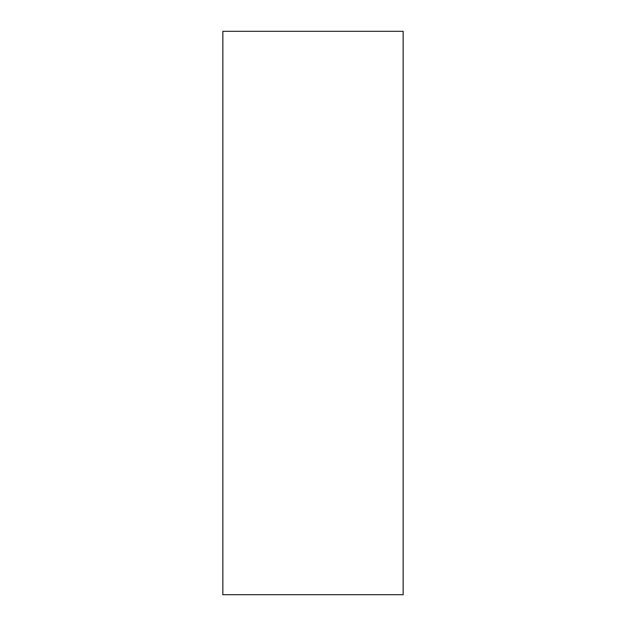 <?xml version="1.0" encoding="UTF-8"?>
<svg xmlns="http://www.w3.org/2000/svg" width="626" height="626" viewBox="0 0 626 626"><rect width="100%" height="100%" fill="white"/><g stroke="black" fill="none" stroke-linecap="round" stroke-linejoin="round"><path stroke-width="0.94" d="M403.144 31.3L403.144 594.7L222.856 594.7L222.856 31.3L403.144 31.3"/></g></svg>
